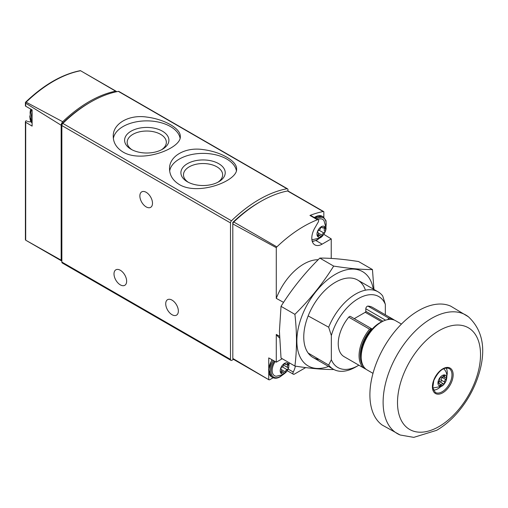 <?xml version="1.0" encoding="UTF-8"?>
<svg xmlns="http://www.w3.org/2000/svg" width="508" height="508" viewBox="0 0 508 508"><rect width="100%" height="100%" fill="white"/><g stroke="black" fill="none" stroke-linecap="round" stroke-linejoin="round"><path stroke-width="0.76" d="M179.362 184.563C198.609 196.101 238.061 180.683 236.582 168.942C237.109 161.144 220.91 151.784 203.086 149.593C185.261 146.818 169.005 156.21 169.545 168.942C169.653 175.374 172.93 180.581 179.362 184.563M287.96 190.983L287.96 189.751A2.032 1.175 120 0 0 287.541 188.824L118.897 91.459A2.032 1.175 120 0 0 118.345 91.383A121.888 70.371 120 0 0 62.833 123.431A2.032 1.175 120 0 0 61.862 125.565L61.862 262.052A2.032 1.175 120 0 0 62.281 262.985L230.924 360.343A2.032 1.175 120 0 0 231.934 360.248L233.496 359.346M287.541 188.824A2.032 1.175 120 0 0 286.982 188.747A121.888 70.371 120 0 0 231.477 220.796A2.032 1.175 120 0 0 230.499 222.923L230.499 359.416A2.032 1.175 120 0 0 230.924 360.343M123.057 152.051C142.297 163.589 181.75 148.171 180.276 136.43C180.804 128.632 164.598 119.278 146.78 117.081C128.949 114.313 112.7 123.698 113.24 136.43C113.347 142.869 116.618 148.076 123.057 152.051M26.619 120.91L26.651 120.929A1.626 0.94 120 0 0 26.619 120.91A1.626 0.94 120 0 0 25.698 121.056L25.692 240.189L61.157 260.191A2.032 1.175 120 0 0 61.563 260.909A2.032 1.175 120 0 0 61.862 261.004M27.318 121.31A14.624 8.446 120 0 0 30.925 121.698M25.895 240.303L25.4 239.77L25.4 121.755M61.563 260.909L25.692 240.189M25.4 102.387L26.149 102.184L62.687 121.723A4.064 2.343 120 0 0 61.157 125.241L25.692 103.188L25.4 102.387L25.4 105.975M116.719 91.7A4.064 2.343 120 0 0 116.326 91.357A4.064 2.343 120 0 0 115.621 91.167L80.613 70.739A121.018 69.869 -60 0 0 26.149 102.184M25.692 103.188L25.692 106.204L25.698 105.772L25.692 106.204L32.106 109.899L32.106 126.117L25.692 122.276M61.157 260.191L61.157 125.241M115.621 91.167A121.463 70.129 120 0 0 62.687 121.723M89.865 102.527A119.856 69.196 120 0 0 62.852 122.949A2.032 1.175 120 0 0 61.862 125.101L61.862 125.565L230.499 222.923M146.183 192.303A8.941 5.163 60 0 1 152.019 200.184A8.941 5.163 60 0 1 150.647 207.347A8.941 5.163 60 0 1 141.713 202.184A8.941 5.163 60 0 1 141.713 191.865A8.941 5.163 60 0 1 146.183 192.303M120.326 270.262A8.941 5.163 60 0 1 126.162 278.143A8.941 5.163 60 0 1 124.797 285.305A8.941 5.163 60 0 1 115.856 280.143A8.941 5.163 60 0 1 115.856 269.818A8.941 5.163 60 0 1 120.326 270.262M172.034 300.12A8.941 5.163 60 0 1 177.876 307.994A8.941 5.163 60 0 1 176.505 315.157A8.941 5.163 60 0 1 167.57 310.001A8.941 5.163 60 0 1 167.57 299.676A8.941 5.163 60 0 1 172.034 300.12M236.385 170.624A33.522 19.355 0 0 0 202.73 153.384A33.522 19.355 0 0 0 169.678 171.012M187.395 181.781A22.162 12.795 0 0 0 218.732 181.781A22.162 12.795 0 0 0 218.732 163.684A22.162 12.795 0 0 0 187.395 163.684A22.162 12.795 0 0 0 187.395 181.781L187.395 181.781M180.073 138.119A33.522 19.355 0 0 0 146.425 120.872A33.522 19.355 0 0 0 113.373 138.5M131.083 149.269A22.162 12.795 0 0 0 162.427 149.269A22.162 12.795 0 0 0 162.427 131.178A22.162 12.795 0 0 0 131.083 131.178A22.162 12.795 0 0 0 131.083 149.269L131.083 149.269M217.767 182.309A19.583 11.303 0 0 0 222.644 175.089A19.583 11.303 0 0 0 203.067 163.532A19.583 11.303 0 0 0 183.49 175.089A19.583 11.303 0 0 0 188.36 182.309M161.455 149.797A19.583 11.303 0 0 0 166.332 142.577A19.583 11.303 0 0 0 146.755 131.026A19.583 11.303 0 0 0 127.178 142.577A19.583 11.303 0 0 0 132.055 149.797M388.766 318.122A28.442 16.421 -60 0 1 393.395 319.443L372.567 307.416A28.442 16.421 -60 0 0 367.938 306.102L388.766 318.122L388.017 319.195A2.032 1.175 120 0 0 387.706 319.615M361.239 357.937A26.41 15.246 -60 0 1 372.129 329.114A2.032 1.175 120 0 0 371.856 328.835A2.032 1.175 120 0 0 371.481 328.74L369.583 329.197L348.755 317.176A28.442 16.421 -60 0 0 344.126 356.68L364.954 368.7A28.442 16.421 -60 0 1 369.583 329.197M288.157 369.081L293.262 372.034A14.624 8.446 120 0 0 295.377 366.128M293.262 372.034A2.032 1.175 120 0 0 293.345 374.231A2.032 1.175 120 0 0 294.361 374.129L305.689 367.589M279.533 337.947A44.691 25.8 -60 0 1 276.282 334.423L276.282 362.179L268.745 357.905L268.745 369.538M282.232 358.743L276.282 362.179M268.846 379.755L233.216 359.188A2.032 1.175 120 0 1 232.81 358.464L268.745 379.686A2.032 1.175 120 0 0 268.846 379.755A2.032 1.175 120 0 0 269.856 379.654L273.164 377.742M323.831 217.265L323.831 211.684A2.032 1.175 120 0 0 323.736 211.614A2.032 1.175 120 0 0 323.171 211.538A121.482 70.136 120 0 0 309.956 215.449A2.032 1.175 120 0 1 310.744 215.462L318.211 219.774A2.032 1.175 120 0 1 318.211 222.117L314.833 227.971A14.624 8.446 120 0 0 314.833 244.862A14.624 8.446 120 0 0 322.148 244.138L331.235 238.887L323.831 234.34M318.211 219.774A2.032 1.175 120 0 0 317.424 219.761A121.482 70.136 120 0 0 276.879 246.888A2.032 1.175 120 0 0 276.282 247.675L276.282 298.374A44.691 25.8 120 0 1 318.167 259.734M331.235 258.42L331.235 238.887M323.736 211.614L288.112 191.046A2.032 1.175 120 0 0 287.547 190.97A121.482 70.136 120 0 0 233.788 222.009A2.032 1.175 120 0 0 232.81 223.933L232.81 358.464M259.944 201.93A121.482 70.136 120 0 0 232.797 222.409L232.81 356.603M233.255 222.675L232.797 222.409M358.858 365.182A40.951 23.647 -60 0 1 358.343 365.487L355.702 367.011A44.691 25.8 -60 0 1 333.356 369.227A44.691 25.8 -60 0 1 328.676 365.036L331.343 359.721L331.343 335.553A40.951 23.647 -60 0 1 358.343 298.609A40.951 23.647 -60 0 1 385.343 304.375L385.343 314.795M358.343 365.487A40.951 23.647 -60 0 1 331.343 359.721M276.282 334.423L279.483 336.29M308.159 353.054L328.676 365.036M371.856 328.835L350.457 316.478A2.032 1.175 120 0 0 348.755 317.176M354.235 318.662L365.239 312.312A0.813 0.47 120 0 0 365.811 311.315L365.811 308.781A2.032 1.175 120 0 1 367.938 306.102M331.343 335.553L328.676 327.209A44.691 25.8 -60 0 1 378.047 291.814A44.691 25.8 -60 0 1 382.727 296.005L385.343 304.375M328.676 327.209L308.159 315.913M283.572 302.381L276.282 298.374M276.282 247.675L232.81 223.933M268.745 379.686L268.745 371.475M442.29 385.521A6.134 3.543 -60 0 1 438.531 380.181A6.134 3.543 -60 0 1 446.049 375.837A6.134 3.543 -60 0 1 442.29 385.521M441.268 377.247A1.994 1.149 120 0 0 441.293 377.266A1.994 1.149 120 0 0 443.313 376.066A1.137 0.654 120 0 1 444.468 375.38A1.137 0.654 120 0 1 444.671 376.187A1.994 1.149 120 0 0 445.021 377.603A1.994 1.149 120 0 0 445.694 377.647A1.137 0.654 120 0 1 446.075 377.673A1.137 0.654 120 0 1 446.284 378.46A1.137 0.654 120 0 1 445.694 379.451A1.994 1.149 120 0 0 444.671 382.092A1.137 0.654 120 0 1 444.31 383.362A1.137 0.654 120 0 1 443.332 383.788A1.137 0.654 120 0 1 443.313 383.775A1.994 1.149 -60 0 0 443.287 383.762A1.994 1.149 -60 0 0 441.268 384.962A1.137 0.654 120 0 1 440.112 385.648A1.137 0.654 120 0 1 439.909 384.842A1.994 1.149 120 0 0 439.56 383.426A1.994 1.149 120 0 0 438.887 383.381A1.137 0.654 120 0 1 438.506 383.356A1.137 0.654 120 0 1 438.296 382.562A1.137 0.654 120 0 1 438.887 381.572A1.994 1.149 120 0 0 439.909 378.936A1.137 0.654 120 0 1 440.271 377.666A1.137 0.654 120 0 1 441.249 377.241A1.137 0.654 120 0 0 441.249 377.241L441.293 377.266M443.56 368.732A10.846 6.261 -60 0 1 444.411 369.526C449.453 375.037 445.903 384.499 441.211 386.448L433.838 387.845A10.846 6.261 -60 0 1 432.721 387.502M440.601 386.779A13.202 7.626 -60 0 1 437.921 388.772A13.202 7.626 -60 0 1 433.311 390.03M446.043 367.976A13.202 7.626 -60 0 1 446.869 375.914M400.164 435L382.149 425.025A68.745 39.688 -60 0 1 384.137 346.939A68.745 39.688 -60 0 1 450.767 306.172L468.414 316.789A68.472 39.535 -60 0 0 397.294 354.54A68.472 39.535 -60 0 0 400.164 435L413.76 437.369L436.651 430.32C444.417 425.787 451.587 419.659 458.146 411.95C468.49 399.637 475.723 385.909 479.85 370.77C486.029 347.688 482.219 329.698 468.414 316.789M372.993 373.348L367.106 369.945A28.442 16.421 -60 0 1 367.106 337.109A28.442 16.421 -60 0 1 395.548 320.688L401.434 324.085M382.207 321.608A26.41 15.246 120 0 0 372.129 329.114M440.055 381.895A1.137 0.654 120 0 0 441.027 381.432A1.137 0.654 120 0 0 441.363 380.181A1.994 1.149 120 0 1 442.392 377.546A1.137 0.654 120 0 0 442.976 376.568M443.255 383.743L440.011 381.87A1.994 1.149 120 0 0 439.985 381.851A1.994 1.149 120 0 0 438.302 382.549M294.894 366.052L281.026 358.045L279.419 331.26L281.026 306.337C291.833 289.033 304.762 272.948 319.811 258.089C330.619 258.02 343.548 259.175 358.591 261.55L372.459 269.558C361.652 269.627 348.723 268.472 333.673 266.09C322.866 283.401 309.937 299.479 294.894 314.344C297.009 332.581 297.009 349.815 294.894 366.052C309.937 368.433 322.866 369.583 333.673 369.519M373.253 289.052A54.445 31.433 120 0 0 331.946 276.473A54.445 31.433 120 0 0 296.863 341.001A54.445 31.433 120 0 0 328.562 366.459M373.945 289.446L372.459 269.558M365.43 290.189A44.691 25.8 120 0 0 335.363 282.289A44.691 25.8 120 0 0 303.759 337.026A44.691 25.8 120 0 0 319.119 359.461M294.894 314.344L281.026 306.337M333.673 266.09L319.811 258.089M321.285 236.677A6.096 3.518 -60 0 1 317.551 231.362A6.096 3.518 -60 0 1 325.018 227.057A6.096 3.518 -60 0 1 321.285 236.677M323.863 232.975A2.032 1.175 120 0 0 322.072 235.21A1.143 0.66 120 0 1 321.5 236.214A1.143 0.66 120 0 1 320.713 236.43A1.143 0.66 120 0 1 320.497 236.118A2.032 1.175 120 0 0 320.116 235.56A2.032 1.175 120 0 0 318.7 235.96A1.143 0.66 120 0 1 317.906 236.182A1.143 0.66 120 0 1 317.919 234.836A2.032 1.175 -60 0 0 317.938 232.461A2.032 1.175 -60 0 0 317.919 232.448A1.143 0.66 120 0 0 317.919 232.448A1.143 0.66 120 0 1 317.779 231.375A1.143 0.66 120 0 1 318.7 230.416A2.032 1.175 120 0 0 320.497 228.187A1.143 0.66 120 0 1 321.069 227.178A1.143 0.66 120 0 1 321.856 226.962A1.143 0.66 120 0 1 322.072 227.279A2.032 1.175 120 0 0 322.447 227.838A2.032 1.175 120 0 0 323.863 227.438A1.143 0.66 120 0 1 324.663 227.216A1.143 0.66 120 0 1 324.65 228.556A2.032 1.175 120 0 0 324.631 230.937A2.032 1.175 120 0 0 324.65 230.95A1.143 0.66 120 0 1 324.663 230.956A1.143 0.66 120 0 1 324.79 232.023A1.143 0.66 120 0 1 323.863 232.975L319.126 230.238M317.779 219.526A11.354 6.553 -60 0 1 324.009 220.682L326.009 227.762C326.422 230.626 323.094 236.696 319.907 237.954L313.106 239.566A11.354 6.553 -60 0 1 311.855 239.306M284.512 373.348A6.096 3.518 -60 0 1 280.778 368.04A6.096 3.518 -60 0 1 288.246 363.728A6.096 3.518 -60 0 1 284.512 373.348M287.09 369.653A2.032 1.175 120 0 0 285.299 371.888A1.143 0.66 120 0 1 284.728 372.891A1.143 0.66 120 0 1 283.94 373.107A1.143 0.66 120 0 1 283.724 372.796A2.032 1.175 120 0 0 283.343 372.237A2.032 1.175 120 0 0 281.927 372.631A1.143 0.66 120 0 1 281.134 372.859A1.143 0.66 120 0 1 281.146 371.513A2.032 1.175 -60 0 0 281.165 369.132A2.032 1.175 -60 0 0 281.146 369.119A1.143 0.66 120 0 0 281.146 369.119A1.143 0.66 120 0 1 281.007 368.046A1.143 0.66 120 0 1 281.927 367.094A2.032 1.175 120 0 0 283.724 364.858A1.143 0.66 120 0 1 284.296 363.855A1.143 0.66 120 0 1 285.083 363.639A1.143 0.66 120 0 1 285.299 363.95A2.032 1.175 120 0 0 285.674 364.509A2.032 1.175 120 0 0 287.09 364.115A1.143 0.66 120 0 1 287.89 363.887A1.143 0.66 120 0 1 287.877 365.233A2.032 1.175 120 0 0 287.858 367.614A2.032 1.175 120 0 0 287.877 367.627A1.143 0.66 120 0 0 287.877 367.627A1.143 0.66 120 0 1 288.017 368.694A1.143 0.66 120 0 1 287.09 369.653L282.353 366.916M289.166 362.75L288.633 367.855L286.106 372.218L283.134 374.625L276.333 376.238A11.354 6.553 -60 0 1 275.177 361.55M231.477 220.796L62.833 123.431M286.982 188.747L118.345 91.383M230.499 359.416L61.862 262.052M32.106 122.282A13.811 7.976 -60 0 1 31.121 117.913A13.811 7.976 -60 0 1 32.106 112.408M31.471 109.538L29.737 116.923L32.106 123.069A13.811 7.976 -60 0 1 29.972 117.253A13.811 7.976 -60 0 1 31.763 109.709M388.017 319.195A27.629 15.951 -60 0 1 390.455 319.354M363.41 366.205A27.629 15.951 -60 0 1 371.481 328.74M366.071 369.252A28.442 16.421 -60 0 1 364.954 368.7L366.084 369.265M309.956 215.449L317.424 219.761M323.171 211.538L287.547 190.97M276.879 246.888L233.788 222.009M316.033 240.608L322.148 244.138M442.208 391.744A13.811 7.976 -60 0 1 435.299 392.43L432.759 387.852L433.781 380.562C438.582 370.808 443.694 366.789 449.11 368.503A13.811 7.976 -60 0 1 451.231 379.571A13.811 7.976 -60 0 1 442.208 391.744M442.779 392.773A14.662 8.465 -60 0 1 433.8 379.997A14.662 8.465 -60 0 1 451.758 369.627A14.662 8.465 -60 0 1 442.779 392.773M439.02 426.555A58.706 33.89 -60 0 1 403.073 375.412A58.706 33.89 -60 0 1 474.967 333.902A58.706 33.89 -60 0 1 439.02 426.555M385.547 320.173L365.811 308.781M382.975 321.221L365.811 311.315M381.718 321.824L365.239 312.312M443.668 375.609L444.671 376.187M442.392 377.546L445.694 379.451M441.363 380.181L444.671 382.092M439.966 384.207L441.268 384.962M438.29 383.038L438.887 383.381M318.916 238.468A12.998 7.506 -60 0 1 316.973 239.827A12.998 7.506 -60 0 1 312.147 241.033M316.579 218.834A12.998 7.506 -60 0 1 325.958 226.263M315.468 218.192A13.811 7.976 -60 0 1 323.304 216.916L322.161 216.249A13.811 7.976 -60 0 0 314.319 217.526M318.326 233.045L322.072 235.21M317.697 235.375L318.7 235.96M321.475 226.936L322.072 227.279M323.342 227.8L324.65 228.556M282.143 375.139A12.998 7.506 -60 0 1 280.2 376.498A12.998 7.506 -60 0 1 271.551 374.472A12.998 7.506 -60 0 1 274.345 361.08M282.797 374.815L280.035 376.873C277.222 378.435 274.784 378.65 272.72 377.514A13.811 7.976 -60 0 1 273.361 360.521M272.72 377.514L271.57 376.853A13.811 7.976 -60 0 1 272.205 359.867M281.553 369.722L285.299 371.888M280.924 372.053L281.927 372.631M284.702 363.614L285.299 363.95M286.569 364.477L287.877 365.233M283.642 365.182L287.839 367.601L283.642 365.182M85.281 73.438L116.326 91.357M25.419 102.362C43.675 84.861 61.995 74.282 80.378 70.631M32.106 109.906L25.578 106.134M30.772 109.137A12.186 12.186 0 0 0 30.124 113.551M394.443 320.142L393.395 319.443M333.356 369.227L313.017 357.48M378.047 291.814L357.708 280.073M287.261 370.719L293.345 374.231M443.059 376.466L445.021 377.603M439.985 381.851L443.287 383.762M438.277 382.689L439.56 383.426M312.306 241.56L316.808 240.195L319.57 238.144M326.009 226.993L326.06 220.777L323.304 216.916M314.065 217.38L322.161 216.249M318.129 234.417L320.116 235.56M321.17 227.095L322.447 227.838M289.23 363.665L289.389 362.877M271.57 376.853L268.472 369.938L271.907 359.696M281.356 371.088L283.343 372.237M284.397 363.772L285.674 364.509"/></g></svg>
